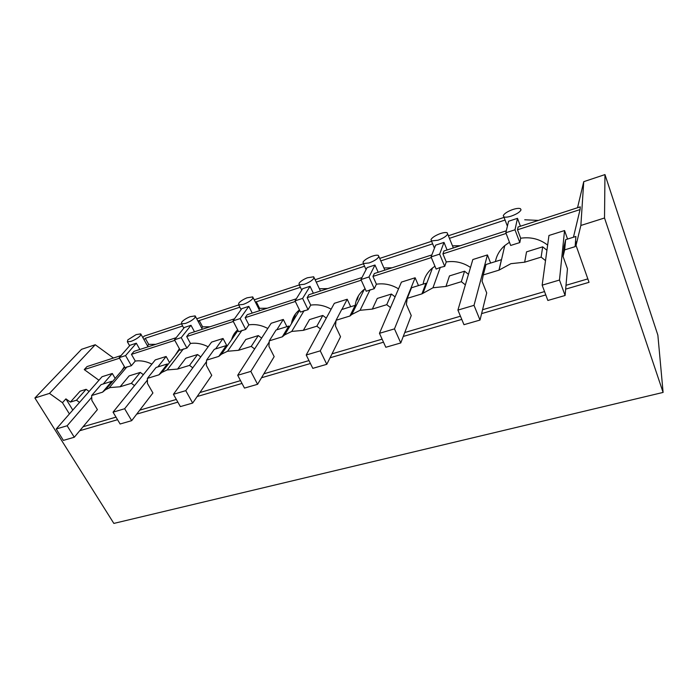 <?xml version="1.0" encoding="UTF-8"?>
<svg xmlns="http://www.w3.org/2000/svg" width="698" height="698" viewBox="0 0 698 698"><rect width="100%" height="100%" fill="white"/><g stroke="black" fill="none" stroke-linecap="round" stroke-linejoin="round"><path stroke-width="1.05" d="M431.835 254.918L374.372 273.52L372.941 276.425L431.347 257.579M447.095 249.971L443.998 242.407L435.622 245.155L431.067 256.899L436.145 269.07L440.29 267.421L432.978 287.768L421.976 293.858L425.946 283.257L411.523 287.759L407.248 298.351L421.976 293.858M443.998 242.407L439.644 254.133L431.067 256.899M439.644 254.133L444.705 266.366L440.29 267.421M470.496 267.447C463.097 262.492 455.017 260.659 446.258 261.942L444.705 266.366M446.258 261.942L442.925 253.845L506.111 233.455M506.303 230.802L443.963 250.992L442.925 253.845M520.438 226.222L517.488 218.334L508.563 221.257L505.841 232.748L510.674 245.452L519.809 242.572L520.682 238.227L517.506 229.773L580.064 209.583L580.256 206.852L518.099 226.981L517.506 229.773M509.461 242.25L504.785 245.574C499.742 250.015 496.618 255.346 495.423 261.576M501.417 259.7L486.017 264.507L483.269 274.942L499.009 270.135L501.417 259.7L498.991 270.1M546.935 250.25L542.669 246.83L526.536 251.865L524.66 262.195L510.901 263.678L499.009 270.135M547.642 245.103C539.781 239.039 530.794 236.744 520.682 238.227M517.488 218.334L515.002 229.79L519.809 242.572M515.002 229.79L505.841 232.748M511.346 216.075C516.834 214.077 520.062 211.991 521.031 209.819L520.429 208.676C518.954 208.091 516.441 208.37 512.882 209.505L511.407 210.037C506.774 211.948 504.069 213.832 503.275 215.691L503.869 216.877C505.02 217.375 507.027 217.261 509.872 216.52L511.346 216.075M452.47 245.827L460.27 245.713M437.978 240.243C443.16 238.35 446.388 236.299 447.662 234.083L447.182 232.792C445.917 232.268 443.719 232.504 440.586 233.507L439.19 234.013C434.775 235.845 432.036 237.704 430.989 239.597L431.443 240.932L437.978 240.243M383.917 267.962L392.093 267.788M378.203 272.29L374.974 265.022L368.998 276.958L374.259 288.693L366.223 291.232L360.936 279.558L367.104 267.604L374.974 265.022M398.532 288.859C391.561 284.627 384.188 283.074 376.414 284.199L374.259 288.693M376.414 284.199L372.941 276.425M434.95 266.217L432.498 267.98C427.255 272.316 424.14 277.699 423.154 284.13M468.471 274.314L464.536 271.217L449.468 275.919L445.952 286.433L432.969 287.768M483.269 274.942L482.056 281.277L486.715 292.933L480.015 320.059L463.969 324.692L457.914 310.104L472.834 259.543L487.431 254.927L474.012 305.34L457.914 310.104M490.624 263.067L487.431 254.927M480.015 320.059L474.012 305.34M587.838 278.895L565.999 285.29M544.545 291.572L482.562 309.729M460.444 316.211L404.753 332.527M382.12 339.158L332.012 353.842M308.978 360.587L263.87 373.805M240.531 380.646L199.907 392.546M176.332 399.448L139.74 410.171M116.008 417.125L83.071 426.748M567.561 239.056L564.551 230.558L559.473 280.046L565.101 295.49L567.457 268.739L563.068 256.532L564.647 249.884L575.126 246.656L576.304 241.805L576.033 245.391L589.042 282.315L565.668 289.129M545.513 260.616L541.142 257.117L524.66 262.195M465.365 284.854L461.334 281.695L445.952 286.433M407.248 298.351L406.358 304.389L411.244 315.557L400.774 342.945L385.811 347.272L379.459 333.321L401.429 282.105L415.136 277.778L394.475 328.88L379.459 333.321M390.505 307.582L386.736 304.668L372.339 309.101L360.072 310.296L351.792 314.475L349.873 316.063L355.212 305.331L341.68 309.554L336.078 320.269L349.855 316.028M336.078 320.269L335.468 326.036L340.537 336.75L326.795 364.312L312.809 368.352L306.221 355.003L320.251 350.85L326.795 364.312M320.417 328.906L316.84 326.193L303.342 330.346L291.738 331.428L284.679 334.883L282.262 336.881L288.789 326.062L276.068 330.032L269.306 340.833L282.245 336.846M269.306 340.833L268.939 346.348L274.166 356.634L257.579 384.301L244.475 388.088L237.695 375.28L250.835 371.397L257.579 384.301M254.639 348.948L251.236 346.391L238.541 350.3L227.539 351.269L221.467 354.183L218.727 356.442L226.292 345.571L214.312 349.305L206.538 360.159L218.71 356.416M206.538 360.159L206.39 365.455L211.747 375.35L192.674 403.051L180.372 406.602L173.427 394.3L185.764 390.653L192.674 403.051M192.796 367.811L189.524 365.394L177.571 369.076L167.127 369.949L161.857 372.418L158.908 374.87L167.389 363.955L156.082 367.48L147.418 378.368L158.891 374.835M147.418 378.368L147.461 383.446L152.923 392.974L131.686 420.658L120.117 424L113.05 412.169L124.645 408.74L131.686 420.658M134.522 385.601L131.381 383.307L120.1 386.779L110.162 387.556L105.581 389.667L102.554 392.18L91.639 395.539L101.079 384.642L111.855 381.283L102.554 392.18M74.285 437.245L67.139 425.763L56.215 428.991L63.378 440.394L74.285 437.245L97.406 409.613L91.866 400.425L91.639 395.539M69.407 413.94L62.454 402.694L65.917 398.872L70.385 402.083L76.492 400.207L79.528 402.397M65.917 398.872L72.801 410.066M564.647 249.884L565.642 239.658L564.106 246.202L563.068 256.532M565.101 295.49L547.86 300.463L542.154 285.177L559.473 280.046M564.551 230.558L548.96 235.479L542.154 285.177M541.142 257.117L542.669 246.83M355.212 305.331L349.873 316.063M350.693 306.745L347.22 299.241L334.333 303.316L306.221 355.003M347.22 299.241L341.863 309.502M336.043 320.635L320.251 350.85M326.28 318.114L322.79 315.452L309.519 319.588L303.342 330.346M331.131 309.205C324.544 305.488 317.747 304.127 310.732 305.131L307.146 297.662L361.232 280.203M365.089 288.728L364.356 289.26C358.318 294.067 355.238 300.245 355.116 307.792M313.358 293.282L310.034 286.302L302.618 298.404L308.054 309.676L300.498 312.067L295.036 300.847L302.618 298.404M310.732 305.131L308.054 309.676M361.983 277.542L308.926 294.722L307.146 297.662M310.034 286.302L302.609 288.728L295.036 300.847M288.789 326.062L282.262 336.881M286.878 326.655L283.301 319.44L271.164 323.279L237.695 375.28M283.301 319.44L276.836 329.796M269.236 341.95L250.835 371.397M261.637 338.085L258.295 335.581L245.809 339.472L238.541 350.3M267.805 328.505C261.567 325.172 255.259 323.951 248.863 324.849L245.181 317.66L295.341 301.475M299.442 309.903C294.984 313.472 292.331 318.044 291.485 323.619M252.222 313.079L248.811 306.361L240.138 318.585L245.722 329.439L238.594 331.69L233.001 320.888L240.138 318.585M248.863 324.849L245.722 329.439M296.318 298.805L247.258 314.685L245.181 317.66M248.811 306.361L241.805 308.647L233.001 320.888M226.292 345.571L218.727 356.442M227.077 346.138L223.037 338.486L211.581 342.107L173.427 394.3M223.037 338.486L215.595 348.904M206.495 361.643L185.764 390.653M200.762 356.905L197.56 354.532L185.79 358.205L177.571 369.076M208.161 346.784C202.246 343.756 196.347 342.648 190.467 343.46L186.706 336.532L233.306 321.49M237.652 329.875C234.668 332.501 232.678 335.729 231.666 339.551M194.489 331.777L190.999 325.294L181.218 337.623L186.924 348.075L180.197 350.195L174.483 339.795L181.218 337.623M190.467 343.46L186.924 348.075M234.484 318.829L189.062 333.539L186.706 336.532M190.999 325.294L184.377 327.467L174.483 339.795M165.129 366.895L163.489 370.315M167.389 363.955L158.908 374.87M169.527 362.576L166.124 356.477L155.296 359.898L113.05 412.169M166.124 356.477L157.827 366.939M147.435 380.026L124.645 408.74M143.36 374.669L140.272 372.418L129.156 375.882L120.1 386.779M151.885 364.12C146.257 361.337 140.717 360.316 135.281 361.049L131.451 354.366L174.797 340.371M179.395 348.73L175.163 355.343M139.87 349.462L136.319 343.207L125.57 355.596L131.372 365.682L125.012 367.689L119.201 357.655L125.57 355.596M135.281 361.049L131.372 365.682M176.149 337.719L134.033 351.356L131.451 354.366M115.17 378.403L112.291 373.491L102.03 376.728L56.215 428.991M112.291 373.491L103.234 383.97M91.717 397.302L67.139 425.763M119.201 357.655L130.055 345.257L136.319 343.207M130.875 341.418C134.88 339.935 138.021 338.041 140.307 335.738L140.734 333.853L136.11 334.639L127.83 339.865L127.359 341.793L130.875 341.418M144.041 339.708L145.263 338.286L148.709 344.411L147.522 345.894M233.926 336.305L235.75 331.768M243.14 304.433C247.563 302.81 250.748 300.847 252.702 298.561L252.746 296.886L247.057 297.802C243.174 299.425 240.409 301.213 238.768 303.176L238.69 304.904L243.14 304.433M300.402 287.306L255.372 302.103M255.669 302.688L256.288 301.798L259.604 308.376L259.01 309.301M259.577 308.324L267.264 308.211M295.429 313.995L293.526 319.893L292.226 320.303M304.249 284.295C308.9 282.594 312.111 280.605 313.864 278.336L313.716 276.774L307.373 277.778C303.325 279.462 300.568 281.277 299.093 283.222L299.206 284.828L304.249 284.295M364.548 266.226L316.238 282.105M316.377 282.393L319.614 289.242M319.841 288.745L327.868 288.588M358.493 295.708L357.21 299.878L356.39 300.131M369.085 262.945C373.988 261.148 377.208 259.124 378.735 256.881L378.412 255.451C377.321 254.971 375.393 255.18 372.627 256.07L371.31 256.55C367.078 258.304 364.33 260.145 363.056 262.064L363.353 263.547L369.085 262.945M177.676 352.115L179.194 348.921M368.998 276.958L360.936 279.558M148.674 344.367L155.741 344.323M185.441 323.436C189.647 321.891 192.814 319.963 194.943 317.669L195.178 315.88L190.057 316.726C186.322 318.288 183.565 320.059 181.768 322.022L181.489 323.863L185.441 323.436M201.731 328.139L202.638 326.891L199.253 320.548L197.909 320.984M202.612 326.839L209.976 326.76M418.477 285.587L415.136 277.778M400.774 342.945L394.475 328.88M395.085 296.894L391.395 294.041L377.269 298.447L372.339 309.101M461.334 281.695L464.536 271.217M421.958 293.823L425.946 283.257M386.736 304.668L391.395 294.041M316.84 326.193L322.79 315.452M251.236 346.391L258.295 335.581M189.524 365.394L197.56 354.532M131.381 383.307L140.272 372.418M76.492 400.207L86.133 389.31L89.117 391.465M110.869 382.434L108.897 385.776M124.375 366.581L121.653 370.795M145.263 338.286L182.649 326.001M239.868 307.199L199.253 320.548L198.311 321.743M432.647 243.846L380.803 260.886M504.942 220.088L449.433 238.332M573.442 237.224L580.064 209.583M575.126 246.656L575.894 236.456L565.642 239.658M121.033 355.57L87.023 366.581L84.249 369.6L119.524 358.214M84.249 369.6L98.95 380.253M124.61 366.991L124.253 367.741M86.133 389.31L80.113 391.185L70.385 402.083M524.73 219.783L538.402 220.402M142.863 337.631L144.181 336.113L181.436 323.828M196.731 318.777L238.699 304.93M254.22 299.808L299.268 284.95M315.112 279.724L363.457 263.774M379.712 258.408L431.591 241.299M448.386 235.758L503.939 217.427M580.867 225.463L583.737 181.672L604.965 174.587L604.52 217.994L580.867 225.463L576.033 245.391M577.534 207.734L583.737 181.672M545.792 294.914L481.603 313.62M461.771 319.405L403.252 336.453M383.507 342.212L330.049 357.786M310.418 363.51L261.497 377.758M242.014 383.438L197.176 396.508M177.85 402.135L136.703 414.123M117.552 419.707L79.773 430.718L83.079 426.766M62.454 402.694L49.488 393.393L95.233 344.742L113.425 358.03M95.233 344.742L81.509 349.332L34.9 398L49.488 393.393M604.965 174.587L657.865 335.136L663.1 392.424L113.853 523.413L34.9 398M422.613 292.157L423.468 292M663.1 392.424L604.52 217.994M370.106 289.679L360.072 310.296M304.136 310.593L291.738 331.428M242.014 330.294L227.539 351.269M183.417 348.878L167.127 369.949M127.001 366.799L109.089 387.922M504.785 245.574L499.079 270.082M507.394 226.187L503.869 216.877M434.444 248.183L431.443 240.932M432.498 267.98L423.136 292.89M148.037 346.819L141.04 334.394M241.107 309.624L238.69 304.904M301.745 290.115L299.206 284.828M366.066 269.611L363.353 263.547M183.827 328.156L181.489 323.863M364.356 289.26L351.792 314.475M299.59 310.209L284.679 334.883M237.983 330.503L221.467 354.183M179.77 349.419L161.857 372.418M124.724 367.183L105.581 389.667M129.627 345.754L127.359 341.793M259.691 310.662L253.13 297.645M320.443 290.987L314.144 277.673M384.868 270.126L378.874 256.506M453.342 247.956L447.68 234.022M202.315 329.238L195.519 316.526"/></g></svg>
